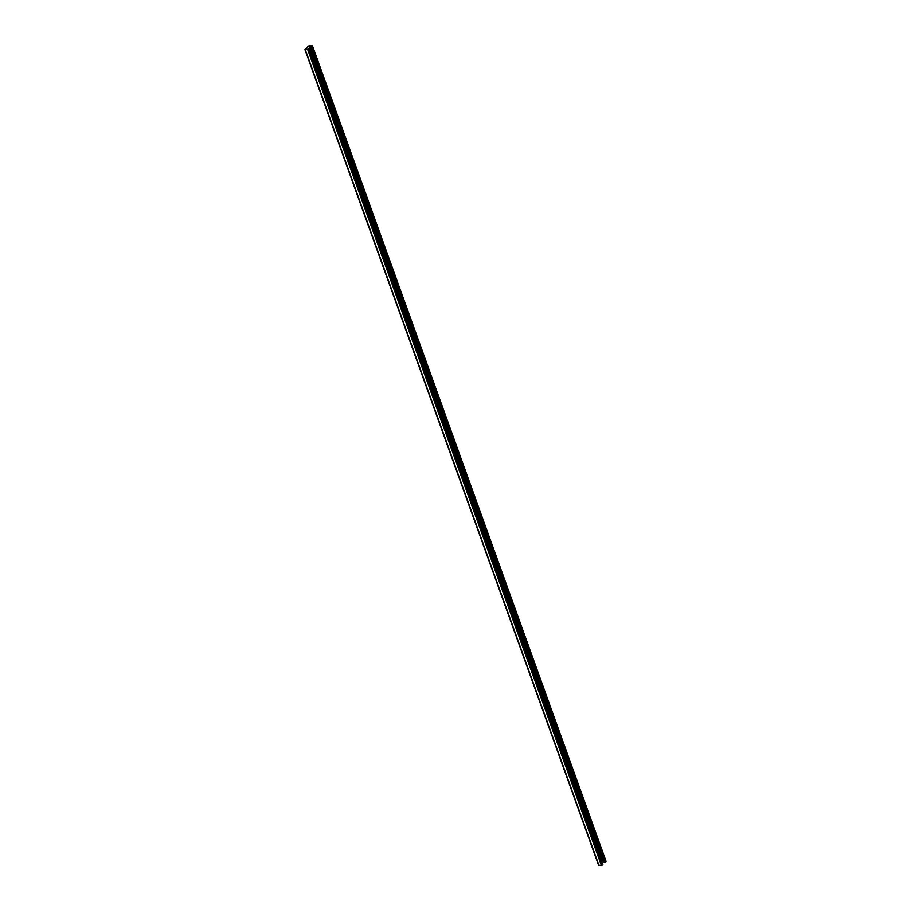 <?xml version="1.0" encoding="UTF-8"?>
<svg xmlns="http://www.w3.org/2000/svg" width="911" height="911" viewBox="0 0 911 911"><rect width="100%" height="100%" fill="white"/><g stroke="black" fill="none" stroke-linecap="round" stroke-linejoin="round"><path stroke-width="1.37" d="M308.795 46.04L305.39 49.456L308.089 49.672L308.681 48.716L309.307 48.864L308.681 49.615L304.946 49.615L308.419 46.028L312.45 45.801L310.97 46.871L311.938 45.926L308.795 46.04L602.023 861.92M307.44 49.638A1.048 0.649 -87.1 0 1 308.51 49.388M602.683 864.266L601.431 865.45L598.55 865.143L304.946 49.615M603.845 861.373L602.399 861.567M310.594 46.848L604.209 862.364L605.428 862.068L606.054 861.316L312.45 45.801M309.205 49.103L602.809 864.63M602.285 865.131L308.681 49.615M307.827 49.923L601.431 865.45M598.926 865.325L305.322 49.798M603.036 861.328L309.433 45.801M310.97 46.871L604.585 862.387M605.428 862.068L311.824 46.552M312.348 46.04L605.952 861.567M602.911 864.38L309.307 48.864"/></g></svg>
